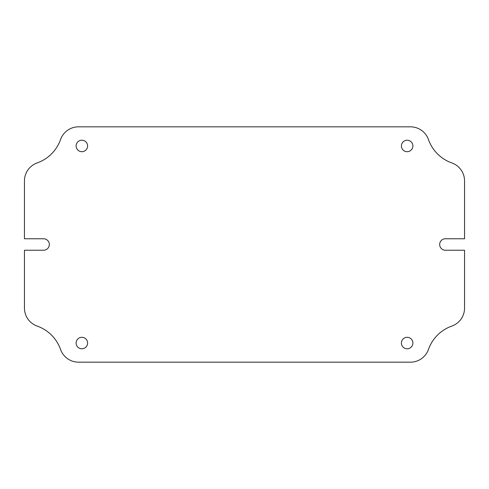 <?xml version="1.0" encoding="UTF-8"?>
<svg xmlns="http://www.w3.org/2000/svg" width="489" height="489" viewBox="0 0 489 489"><rect width="100%" height="100%" fill="white"/><g stroke="black" fill="none" stroke-linecap="round" stroke-linejoin="round"><path stroke-width="0.73" d="M43.582 238.76A5.74 5.74 0 0 1 49.328 244.5A5.74 5.74 0 0 1 43.582 250.24L24.45 250.24L24.45 308.058A19.132 19.132 0 0 0 37.207 326.096A38.27 38.27 0 0 1 60.532 349.421A19.132 19.132 0 0 0 78.57 362.178L410.43 362.178A19.132 19.132 0 0 0 428.468 349.421A38.27 38.27 0 0 1 451.793 326.096A19.132 19.132 0 0 0 464.55 308.058L464.55 250.24L445.418 250.24A5.74 5.74 0 0 1 439.672 244.5A5.74 5.74 0 0 1 445.418 238.76L464.55 238.76L464.55 180.942A19.132 19.132 0 0 0 451.793 162.904A38.27 38.27 0 0 1 428.468 139.579A19.132 19.132 0 0 0 410.43 126.822L78.57 126.822A19.132 19.132 0 0 0 60.532 139.579A38.27 38.27 0 0 1 37.207 162.904A19.132 19.132 0 0 0 24.45 180.942L24.45 238.76L43.582 238.76M76.113 343.046A5.74 5.74 0 0 0 81.852 348.785A5.74 5.74 0 0 0 87.592 343.046A5.74 5.74 0 0 0 81.852 337.306A5.74 5.74 0 0 0 76.113 343.046M401.408 343.046A5.74 5.74 0 0 0 407.148 348.785A5.74 5.74 0 0 0 412.887 343.046A5.74 5.74 0 0 0 407.148 337.306A5.74 5.74 0 0 0 401.408 343.046M401.408 145.954A5.74 5.74 0 0 0 407.148 151.694A5.74 5.74 0 0 0 412.887 145.954A5.74 5.74 0 0 0 407.148 140.215A5.74 5.74 0 0 0 401.408 145.954M76.113 145.954A5.74 5.74 0 0 0 81.852 151.694A5.74 5.74 0 0 0 87.592 145.954A5.74 5.74 0 0 0 81.852 140.215A5.74 5.74 0 0 0 76.113 145.954"/></g></svg>
